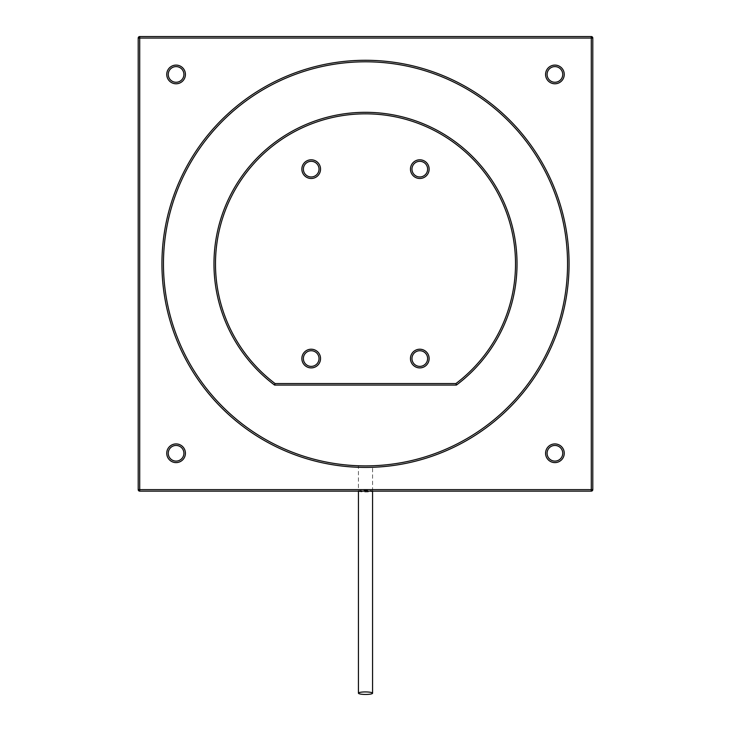 <?xml version="1.0" encoding="UTF-8"?>
<svg xmlns="http://www.w3.org/2000/svg" width="731" height="731" viewBox="0 0 731 731"><rect width="100%" height="100%" fill="white"/><g stroke="black" fill="none" stroke-linecap="round" stroke-linejoin="round"><path stroke-width="0.55" stroke-dasharray="3.65 2.74" d="M358.437 491.168A7.072 0.813 -179.9 0 0 365.646 491.954A7.072 0.813 -179.9 0 0 372.572 491.159C372.828 490.629 358.007 490.62 358.428 491.141L359.506 491.15M362.713 491.15L364.732 491.15M368.561 491.15L372.198 491.15M358.428 491.131L372.572 491.15A7.072 0.813 -179.9 0 0 365.427 490.337A7.072 0.813 -179.9 0 0 358.428 491.131A7.072 0.813 -179.9 0 0 358.428 491.15L358.428 465.766L372.572 465.766L358.428 465.766M139.712 36.55L139.712 38.067L591.288 38.067L591.288 36.55A1.517 1.517 0 0 1 592.795 38.067L591.288 38.067L591.288 491.15L139.712 491.15L139.712 489.633L592.795 489.633M456.418 385.073A151.536 151.536 0 0 0 477.599 161.889A151.536 151.536 0 0 0 253.401 161.889A151.536 151.536 0 0 0 274.582 385.073L456.418 385.073M365.5 465.894A202.039 202.039 0 0 1 163.461 263.845A202.039 202.039 0 0 1 365.5 61.806A202.039 202.039 0 0 1 567.539 263.845A202.039 202.039 0 0 1 365.5 465.894M554.911 461.097A7.831 7.831 0 0 0 562.742 453.266A7.831 7.831 0 0 0 554.911 445.435A7.831 7.831 0 0 0 547.09 453.266M168.258 453.266A7.831 7.831 0 0 0 176.089 461.097A7.831 7.831 0 0 0 183.91 453.266A7.831 7.831 0 0 0 176.089 445.435A7.831 7.831 0 0 0 168.258 453.266M168.258 74.434A7.831 7.831 0 0 0 176.089 82.265A7.831 7.831 0 0 0 183.91 74.434A7.831 7.831 0 0 0 176.089 66.603A7.831 7.831 0 0 0 168.258 74.434M547.09 74.434A7.831 7.831 0 0 0 554.911 82.265A7.831 7.831 0 0 0 562.742 74.434A7.831 7.831 0 0 0 554.911 66.603A7.831 7.831 0 0 0 547.09 74.434M303.374 358.555A7.831 7.831 0 0 0 311.205 366.386A7.831 7.831 0 0 0 319.027 358.555A7.831 7.831 0 0 0 311.205 350.725A7.831 7.831 0 0 0 303.374 358.555M411.973 169.144A7.831 7.831 0 0 0 419.795 176.966A7.831 7.831 0 0 0 427.626 169.144A7.831 7.831 0 0 0 419.795 161.313A7.831 7.831 0 0 0 411.973 169.144M303.374 169.144A7.831 7.831 0 0 0 311.205 176.966A7.831 7.831 0 0 0 319.027 169.144A7.831 7.831 0 0 0 311.205 161.313A7.831 7.831 0 0 0 303.374 169.144M411.973 358.555A7.831 7.831 0 0 0 419.795 366.386A7.831 7.831 0 0 0 427.626 358.555A7.831 7.831 0 0 0 419.795 350.725A7.831 7.831 0 0 0 411.973 358.555M139.712 38.067L138.205 38.067L138.205 489.633L139.712 489.633L139.712 38.067M554.911 462.604A9.348 9.348 0 0 1 546.825 448.587A9.348 9.348 0 0 1 563.007 448.587A9.348 9.348 0 0 1 554.911 462.604M176.089 462.604A9.348 9.348 0 0 1 167.993 448.587A9.348 9.348 0 0 1 184.175 448.587A9.348 9.348 0 0 1 176.089 462.604M554.911 83.782A9.348 9.348 0 0 1 546.825 69.765A9.348 9.348 0 0 1 563.007 69.765A9.348 9.348 0 0 1 554.911 83.782M419.795 178.483A9.348 9.348 0 0 1 411.708 164.466A9.348 9.348 0 0 1 427.891 164.466A9.348 9.348 0 0 1 419.795 178.483M419.795 367.903A9.348 9.348 0 0 1 411.708 353.886A9.348 9.348 0 0 1 427.891 353.886A9.348 9.348 0 0 1 419.795 367.903M311.205 178.483A9.348 9.348 0 0 1 303.109 164.466A9.348 9.348 0 0 1 319.292 164.466A9.348 9.348 0 0 1 311.205 178.483M311.205 367.903A9.348 9.348 0 0 1 303.109 353.886A9.348 9.348 0 0 1 319.292 353.886A9.348 9.348 0 0 1 311.205 367.903M176.089 83.782A9.348 9.348 0 0 1 167.993 69.765A9.348 9.348 0 0 1 184.175 69.765A9.348 9.348 0 0 1 176.089 83.782M372.572 491.15L372.572 465.766"/><path stroke-width="1.1" d="M358.428 693.162A7.072 1.261 -179.8 0 0 365.491 694.45A7.072 1.261 -179.8 0 0 372.572 693.216A7.072 1.261 -179.8 0 0 372.572 693.189A7.072 1.261 -179.8 0 0 365.445 691.928A7.072 1.261 -179.8 0 0 358.428 693.162L358.437 491.15A7.072 0.813 -179.9 0 0 358.437 491.168M372.198 491.15L372.572 491.15A7.072 0.813 -179.9 0 0 372.572 491.15L372.572 693.189M359.506 491.15L362.713 491.15M364.732 491.15L368.561 491.15M139.712 36.55L591.288 36.55L139.712 36.55A1.517 1.517 0 0 0 138.205 38.067L139.712 38.067L139.712 36.55A1.517 1.517 0 0 0 138.205 38.067L138.205 489.633A1.517 1.517 0 0 0 139.712 491.15L139.712 489.633L138.205 489.633A1.517 1.517 0 0 0 139.712 491.15L591.288 491.15A1.517 1.517 0 0 0 592.795 489.633L591.288 489.633L591.288 491.15A1.517 1.517 0 0 0 592.795 489.633L592.795 38.067A1.517 1.517 0 0 0 591.288 36.55L591.288 38.067L592.795 38.067L592.795 489.633M456.418 385.073A151.536 151.536 0 0 0 477.599 161.889A151.536 151.536 0 0 0 253.401 161.889A151.536 151.536 0 0 0 274.582 385.073L456.418 385.073L455.916 383.556L275.084 383.556L274.582 385.073M163.461 263.845A202.039 202.039 0 0 1 466.524 88.871A202.039 202.039 0 0 1 466.524 438.819A202.039 202.039 0 0 1 163.461 263.845M547.09 453.266A7.831 7.831 0 0 0 554.911 461.097A7.831 7.831 0 0 1 547.09 453.266A7.831 7.831 0 0 1 554.911 445.435A7.831 7.831 0 0 1 562.742 453.266A7.831 7.831 0 0 1 554.911 461.097A7.831 7.831 0 0 1 547.09 453.266A7.831 7.831 0 0 1 554.911 445.435A7.831 7.831 0 0 1 562.742 453.266A7.831 7.831 0 0 1 554.911 461.097M419.795 366.386A7.831 7.831 0 0 1 411.973 358.555A7.831 7.831 0 0 1 419.795 350.725A7.831 7.831 0 0 1 427.626 358.555A7.831 7.831 0 0 1 419.795 366.386A7.831 7.831 0 0 1 411.973 358.555A7.831 7.831 0 0 1 419.795 350.725A7.831 7.831 0 0 1 427.626 358.555A7.831 7.831 0 0 1 419.795 366.386M311.205 176.966A7.831 7.831 0 0 1 303.374 169.144A7.831 7.831 0 0 1 311.205 161.313A7.831 7.831 0 0 1 319.027 169.144A7.831 7.831 0 0 1 311.205 176.966A7.831 7.831 0 0 1 303.374 169.144A7.831 7.831 0 0 1 311.205 161.313A7.831 7.831 0 0 1 319.027 169.144A7.831 7.831 0 0 1 311.205 176.966M419.795 176.966A7.831 7.831 0 0 1 411.973 169.144A7.831 7.831 0 0 1 419.795 161.313A7.831 7.831 0 0 1 427.626 169.144A7.831 7.831 0 0 1 419.795 176.966A7.831 7.831 0 0 1 411.973 169.144A7.831 7.831 0 0 1 419.795 161.313A7.831 7.831 0 0 1 427.626 169.144A7.831 7.831 0 0 1 419.795 176.966M311.205 366.386A7.831 7.831 0 0 1 303.374 358.555A7.831 7.831 0 0 1 311.205 350.725A7.831 7.831 0 0 1 319.027 358.555A7.831 7.831 0 0 1 311.205 366.386A7.831 7.831 0 0 1 303.374 358.555A7.831 7.831 0 0 1 311.205 350.725A7.831 7.831 0 0 1 319.027 358.555A7.831 7.831 0 0 1 311.205 366.386M176.089 461.097A7.831 7.831 0 0 1 168.258 453.266A7.831 7.831 0 0 1 176.089 445.435A7.831 7.831 0 0 1 183.91 453.266A7.831 7.831 0 0 1 176.089 461.097A7.831 7.831 0 0 1 168.258 453.266A7.831 7.831 0 0 1 176.089 445.435A7.831 7.831 0 0 1 183.91 453.266A7.831 7.831 0 0 1 176.089 461.097M176.089 82.265A7.831 7.831 0 0 1 168.258 74.434A7.831 7.831 0 0 1 176.089 66.603A7.831 7.831 0 0 1 183.91 74.434A7.831 7.831 0 0 1 176.089 82.265A7.831 7.831 0 0 1 168.258 74.434A7.831 7.831 0 0 1 176.089 66.603A7.831 7.831 0 0 1 183.91 74.434A7.831 7.831 0 0 1 176.089 82.265M554.911 82.265A7.831 7.831 0 0 1 547.09 74.434A7.831 7.831 0 0 1 554.911 66.603A7.831 7.831 0 0 1 562.742 74.434A7.831 7.831 0 0 1 554.911 82.265A7.831 7.831 0 0 1 547.09 74.434A7.831 7.831 0 0 1 554.911 66.603A7.831 7.831 0 0 1 562.742 74.434A7.831 7.831 0 0 1 554.911 82.265M275.084 383.556A150.019 150.019 0 0 1 254.635 162.785A150.019 150.019 0 0 1 476.365 162.785A150.019 150.019 0 0 1 455.916 383.556M419.795 367.903A9.348 9.348 0 0 0 427.891 353.886A9.348 9.348 0 0 0 411.708 353.886A9.348 9.348 0 0 0 419.795 367.903M419.795 178.483A9.348 9.348 0 0 0 427.891 164.466A9.348 9.348 0 0 0 411.708 164.466A9.348 9.348 0 0 0 419.795 178.483M311.205 367.903A9.348 9.348 0 0 0 319.292 353.886A9.348 9.348 0 0 0 303.109 353.886A9.348 9.348 0 0 0 311.205 367.903M311.205 178.483A9.348 9.348 0 0 0 319.292 164.466A9.348 9.348 0 0 0 303.109 164.466A9.348 9.348 0 0 0 311.205 178.483M554.911 462.604A9.348 9.348 0 0 0 563.007 448.587A9.348 9.348 0 0 0 546.825 448.587A9.348 9.348 0 0 0 554.911 462.604M591.288 38.067L591.288 489.633L139.712 489.633L139.712 38.067L591.288 38.067M176.089 462.604A9.348 9.348 0 0 0 184.175 448.587A9.348 9.348 0 0 0 167.993 448.587A9.348 9.348 0 0 0 176.089 462.604M554.911 83.782A9.348 9.348 0 0 0 563.007 69.765A9.348 9.348 0 0 0 546.825 69.765A9.348 9.348 0 0 0 554.911 83.782M365.5 467.411A203.556 203.556 0 0 0 541.79 162.072A203.556 203.556 0 0 0 189.21 162.072A203.556 203.556 0 0 0 365.5 467.411M176.089 83.782A9.348 9.348 0 0 0 184.175 69.765A9.348 9.348 0 0 0 167.993 69.765A9.348 9.348 0 0 0 176.089 83.782M372.572 491.159L372.572 693.216"/></g></svg>
